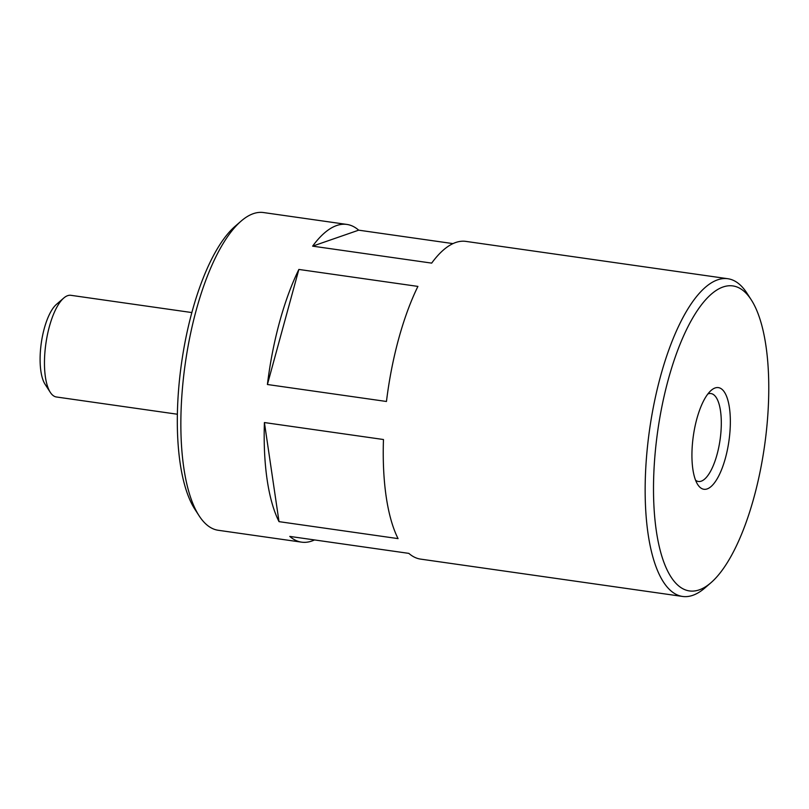 <?xml version="1.0" encoding="UTF-8"?>
<svg xmlns="http://www.w3.org/2000/svg" width="809" height="809" viewBox="0 0 809 809"><rect width="100%" height="100%" fill="white"/><g stroke="black" fill="none" stroke-linecap="round" stroke-linejoin="round"><path stroke-width="1.21" d="M264.412 422.551A160.465 56.175 98.1 0 0 279.014 521.643L264.412 422.551L383.466 439.52A160.465 56.175 98.1 0 0 398.058 538.612L279.014 521.643M751.248 299.815A154.054 53.93 98.1 0 0 723.054 286.993A154.054 53.93 98.1 0 0 653.824 473.376A154.054 53.93 98.1 0 0 710.929 582.743A154.054 53.93 98.1 0 0 764.525 446.042A154.054 53.93 98.1 0 0 751.248 299.815L746.97 293.192A160.465 56.175 98.1 0 0 727.827 278.721A160.465 56.175 98.1 0 0 717.603 279.843A160.465 56.175 98.1 0 0 647.776 443.848A160.465 56.175 98.1 0 0 682.543 596.445L420.64 559.12A160.465 56.175 98.1 0 1 408.838 553.376L289.784 536.407A160.465 56.175 98.1 0 0 301.585 542.151A160.465 56.175 98.1 0 0 314.529 539.937M191.854 312.557L70.919 295.315A51.351 17.98 98.1 0 0 67.643 295.669A51.351 17.98 98.1 0 0 63.739 298.056L56.428 304.386A43.474 15.219 98.1 0 0 41.299 342.965A43.474 15.219 98.1 0 0 45.051 384.235L50.3 392.355A51.351 17.98 98.1 0 0 56.428 396.986L177.363 414.228M63.739 298.056A51.351 17.98 98.1 0 0 45.88 343.613A51.351 17.98 98.1 0 0 50.3 392.355M346.869 224.427A160.465 56.175 98.1 0 0 336.645 225.539A160.465 56.175 98.1 0 0 312.628 246.148L358.68 230.171A160.465 56.175 98.1 0 0 346.869 224.427L263.542 212.555A160.465 56.175 98.1 0 0 253.308 213.667A160.465 56.175 98.1 0 0 241.112 221.1L235.156 226.257A154.054 53.93 98.1 0 0 181.56 362.958A154.054 53.93 98.1 0 0 194.827 509.185L199.115 515.808A160.465 56.175 98.1 0 0 218.248 530.279L301.585 542.151M241.112 221.1A160.465 56.175 98.1 0 0 185.281 363.484A160.465 56.175 98.1 0 0 199.115 515.808M682.543 596.445A160.465 56.175 98.1 0 0 704.963 587.9L710.929 582.743M727.827 278.721L465.923 241.395A160.465 56.175 98.1 0 0 455.689 242.508A160.465 56.175 98.1 0 0 431.672 263.117L312.628 246.148M358.68 230.171L452.979 243.61M298.865 269.437L417.909 286.406A160.465 56.175 98.1 0 0 386.459 401.476L267.405 384.508L298.865 269.437A160.465 56.175 98.1 0 0 267.405 384.508M707.167 488.919A51.351 17.98 -81.9 0 1 697.773 484.642A51.351 17.98 -81.9 0 1 693.343 435.899A51.351 17.98 -81.9 0 1 711.212 390.332A51.351 17.98 -81.9 0 1 730.244 426.788A51.351 17.98 -81.9 0 1 707.167 488.919M707.865 393.963A44.404 15.543 -81.9 0 1 710.959 393.558A44.404 15.543 -81.9 0 1 720.95 431.875A44.404 15.543 -81.9 0 1 701.261 481.163A44.404 15.543 -81.9 0 1 698.43 481.476A44.404 15.543 -81.9 0 1 695.568 480.222"/></g></svg>
